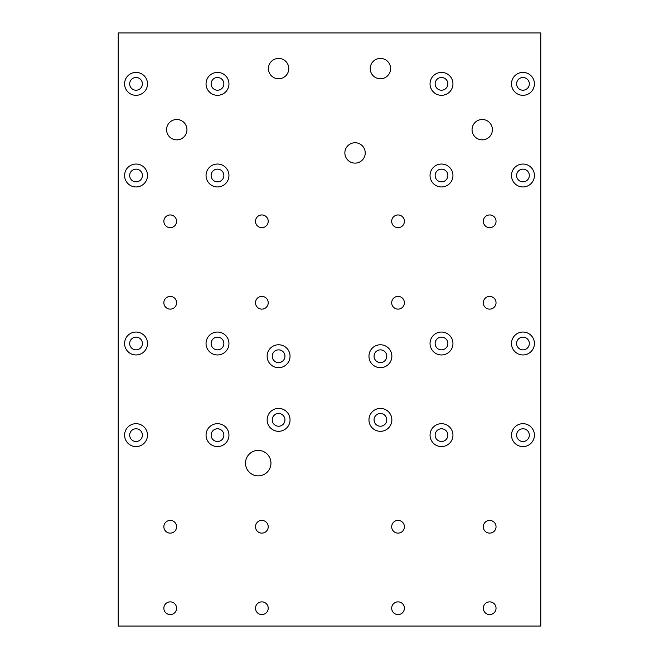 <?xml version="1.0" encoding="UTF-8"?>
<svg xmlns="http://www.w3.org/2000/svg" width="659" height="659" viewBox="0 0 659 659"><rect width="100%" height="100%" fill="white"/><g stroke="black" fill="none" stroke-linecap="round" stroke-linejoin="round"><path stroke-width="0.99" d="M245.502 463.137A12.727 12.727 0 0 1 264.589 452.115A12.727 12.727 0 0 1 264.589 474.159A12.727 12.727 0 0 1 245.502 463.137M365.226 152.937A10.182 10.182 0 0 1 349.954 161.752A10.182 10.182 0 0 1 349.954 144.115A10.182 10.182 0 0 1 365.226 152.937M540.775 626.05L540.775 32.95L118.225 32.95L118.225 626.05L540.775 626.05M386.775 419.865A6.368 6.368 0 0 0 377.228 414.354A6.368 6.368 0 0 0 377.228 425.376A6.368 6.368 0 0 0 386.775 419.865M386.775 356.231A6.368 6.368 0 0 0 377.228 350.72A6.368 6.368 0 0 0 377.228 361.742A6.368 6.368 0 0 0 386.775 356.231M284.952 419.865A6.368 6.368 0 0 0 275.404 414.354A6.368 6.368 0 0 0 275.404 425.376A6.368 6.368 0 0 0 284.952 419.865M284.952 356.231A6.368 6.368 0 0 0 275.404 350.72A6.368 6.368 0 0 0 275.404 361.742A6.368 6.368 0 0 0 284.952 356.231M529.325 435.138A6.368 6.368 0 0 0 519.778 429.627A6.368 6.368 0 0 0 519.778 440.649A6.368 6.368 0 0 0 529.325 435.138M534.416 435.138A11.458 11.458 0 0 0 517.233 425.22A11.458 11.458 0 0 0 517.233 445.056A11.458 11.458 0 0 0 534.416 435.138M447.865 83.858A6.368 6.368 0 0 0 438.317 78.347A6.368 6.368 0 0 0 438.317 89.369A6.368 6.368 0 0 0 447.865 83.858M452.955 83.858A11.458 11.458 0 0 0 435.772 73.94A11.458 11.458 0 0 0 435.772 93.784A11.458 11.458 0 0 0 452.955 83.858M223.862 435.138A6.368 6.368 0 0 0 214.315 429.627A6.368 6.368 0 0 0 214.315 440.649A6.368 6.368 0 0 0 223.862 435.138M228.953 435.138A11.458 11.458 0 0 0 211.77 425.22A11.458 11.458 0 0 0 211.77 445.056A11.458 11.458 0 0 0 228.953 435.138M142.41 83.858A6.368 6.368 0 0 0 132.863 78.347A6.368 6.368 0 0 0 132.863 89.369A6.368 6.368 0 0 0 142.41 83.858M147.501 83.858A11.458 11.458 0 0 0 130.317 73.94A11.458 11.458 0 0 0 130.317 93.784A11.458 11.458 0 0 0 147.501 83.858M391.866 419.865A11.458 11.458 0 0 0 374.683 409.947A11.458 11.458 0 0 0 374.683 429.783A11.458 11.458 0 0 0 391.866 419.865M290.042 356.231A11.458 11.458 0 0 0 272.859 346.304A11.458 11.458 0 0 0 272.859 366.149A11.458 11.458 0 0 0 290.042 356.231M142.41 435.138A6.368 6.368 0 0 0 132.863 429.627A6.368 6.368 0 0 0 132.863 440.649A6.368 6.368 0 0 0 142.41 435.138M147.501 435.138A11.458 11.458 0 0 0 130.317 425.22A11.458 11.458 0 0 0 130.317 445.056A11.458 11.458 0 0 0 147.501 435.138M223.862 83.858A6.368 6.368 0 0 0 214.315 78.347A6.368 6.368 0 0 0 214.315 89.369A6.368 6.368 0 0 0 223.862 83.858M228.953 83.858A11.458 11.458 0 0 0 211.77 73.94A11.458 11.458 0 0 0 211.77 93.784A11.458 11.458 0 0 0 228.953 83.858M447.865 435.138A6.368 6.368 0 0 0 438.317 429.627A6.368 6.368 0 0 0 438.317 440.649A6.368 6.368 0 0 0 447.865 435.138M452.955 435.138A11.458 11.458 0 0 0 435.772 425.22A11.458 11.458 0 0 0 435.772 445.056A11.458 11.458 0 0 0 452.955 435.138M529.325 83.858A6.368 6.368 0 0 0 519.778 78.347A6.368 6.368 0 0 0 519.778 89.369A6.368 6.368 0 0 0 529.325 83.858M534.416 83.858A11.458 11.458 0 0 0 517.233 73.94A11.458 11.458 0 0 0 517.233 93.784A11.458 11.458 0 0 0 534.416 83.858M529.325 343.504A6.368 6.368 0 0 0 519.778 337.993A6.368 6.368 0 0 0 519.778 349.015A6.368 6.368 0 0 0 529.325 343.504M534.416 343.504A11.458 11.458 0 0 0 517.233 333.578A11.458 11.458 0 0 0 517.233 353.422A11.458 11.458 0 0 0 534.416 343.504M447.865 175.5A6.368 6.368 0 0 0 438.317 169.989A6.368 6.368 0 0 0 438.317 181.011A6.368 6.368 0 0 0 447.865 175.5M452.955 175.5A11.458 11.458 0 0 0 435.772 165.574A11.458 11.458 0 0 0 435.772 185.418A11.458 11.458 0 0 0 452.955 175.5M223.862 343.504A6.368 6.368 0 0 0 214.315 337.993A6.368 6.368 0 0 0 214.315 349.015A6.368 6.368 0 0 0 223.862 343.504M228.953 343.504A11.458 11.458 0 0 0 211.77 333.578A11.458 11.458 0 0 0 211.77 353.422A11.458 11.458 0 0 0 228.953 343.504M142.41 175.5A6.368 6.368 0 0 0 132.863 169.989A6.368 6.368 0 0 0 132.863 181.011A6.368 6.368 0 0 0 142.41 175.5M147.501 175.5A11.458 11.458 0 0 0 130.317 165.574A11.458 11.458 0 0 0 130.317 185.418A11.458 11.458 0 0 0 147.501 175.5M391.866 356.231A11.458 11.458 0 0 0 374.683 346.304A11.458 11.458 0 0 0 374.683 366.149A11.458 11.458 0 0 0 391.866 356.231M290.042 419.865A11.458 11.458 0 0 0 272.859 409.947A11.458 11.458 0 0 0 272.859 429.783A11.458 11.458 0 0 0 290.042 419.865M142.41 343.504A6.368 6.368 0 0 0 132.863 337.993A6.368 6.368 0 0 0 132.863 349.015A6.368 6.368 0 0 0 142.41 343.504M147.501 343.504A11.458 11.458 0 0 0 130.317 333.578A11.458 11.458 0 0 0 130.317 353.422A11.458 11.458 0 0 0 147.501 343.504M223.862 175.5A6.368 6.368 0 0 0 214.315 169.989A6.368 6.368 0 0 0 214.315 181.011A6.368 6.368 0 0 0 223.862 175.5M228.953 175.5A11.458 11.458 0 0 0 211.77 165.574A11.458 11.458 0 0 0 211.77 185.418A11.458 11.458 0 0 0 228.953 175.5M447.865 343.504A6.368 6.368 0 0 0 438.317 337.993A6.368 6.368 0 0 0 438.317 349.015A6.368 6.368 0 0 0 447.865 343.504M452.955 343.504A11.458 11.458 0 0 0 435.772 333.578A11.458 11.458 0 0 0 435.772 353.422A11.458 11.458 0 0 0 452.955 343.504M529.325 175.5A6.368 6.368 0 0 0 519.778 169.989A6.368 6.368 0 0 0 519.778 181.011A6.368 6.368 0 0 0 529.325 175.5M534.416 175.5A11.458 11.458 0 0 0 517.233 165.574A11.458 11.458 0 0 0 517.233 185.418A11.458 11.458 0 0 0 534.416 175.5M398.044 614.592A6.368 6.368 0 0 0 403.555 605.044A6.368 6.368 0 0 0 392.533 605.044A6.368 6.368 0 0 0 398.044 614.592M261.862 614.592A6.368 6.368 0 0 0 267.373 605.044A6.368 6.368 0 0 0 256.351 605.044A6.368 6.368 0 0 0 261.862 614.592M261.862 533.131A6.368 6.368 0 0 0 267.373 523.584A6.368 6.368 0 0 0 256.351 523.584A6.368 6.368 0 0 0 261.862 533.131M398.044 533.131A6.368 6.368 0 0 0 403.555 523.584A6.368 6.368 0 0 0 392.533 523.584A6.368 6.368 0 0 0 398.044 533.131M398.044 309.129A6.368 6.368 0 0 0 403.555 299.581A6.368 6.368 0 0 0 392.533 299.581A6.368 6.368 0 0 0 398.044 309.129M261.862 309.129A6.368 6.368 0 0 0 267.373 299.581A6.368 6.368 0 0 0 256.351 299.581A6.368 6.368 0 0 0 261.862 309.129M261.862 227.676A6.368 6.368 0 0 0 267.373 218.129A6.368 6.368 0 0 0 256.351 218.129A6.368 6.368 0 0 0 261.862 227.676M398.044 227.676A6.368 6.368 0 0 0 403.555 218.129A6.368 6.368 0 0 0 392.533 218.129A6.368 6.368 0 0 0 398.044 227.676M268.411 68.585A10.182 10.182 0 0 0 283.683 77.408A10.182 10.182 0 0 0 283.683 59.771A10.182 10.182 0 0 0 268.411 68.585M370.226 68.585A10.182 10.182 0 0 0 385.499 77.408A10.182 10.182 0 0 0 385.499 59.771A10.182 10.182 0 0 0 370.226 68.585M166.587 129.675A10.182 10.182 0 0 0 181.859 138.497A10.182 10.182 0 0 0 181.859 120.861A10.182 10.182 0 0 0 166.587 129.675M472.05 129.675A10.182 10.182 0 0 0 487.322 138.497A10.182 10.182 0 0 0 487.322 120.861A10.182 10.182 0 0 0 472.05 129.675M489.678 533.131A6.368 6.368 0 0 0 495.189 523.584A6.368 6.368 0 0 0 484.167 523.584A6.368 6.368 0 0 0 489.678 533.131M489.678 614.592A6.368 6.368 0 0 0 495.189 605.044A6.368 6.368 0 0 0 484.167 605.044A6.368 6.368 0 0 0 489.678 614.592M170.22 614.592A6.368 6.368 0 0 0 175.731 605.044A6.368 6.368 0 0 0 164.709 605.044A6.368 6.368 0 0 0 170.22 614.592M170.22 533.131A6.368 6.368 0 0 0 175.731 523.584A6.368 6.368 0 0 0 164.709 523.584A6.368 6.368 0 0 0 170.22 533.131M489.678 227.676A6.368 6.368 0 0 0 495.189 218.129A6.368 6.368 0 0 0 484.167 218.129A6.368 6.368 0 0 0 489.678 227.676M489.678 309.129A6.368 6.368 0 0 0 495.189 299.581A6.368 6.368 0 0 0 484.167 299.581A6.368 6.368 0 0 0 489.678 309.129M170.22 227.676A6.368 6.368 0 0 0 175.731 218.129A6.368 6.368 0 0 0 164.709 218.129A6.368 6.368 0 0 0 170.22 227.676M170.22 309.129A6.368 6.368 0 0 0 175.731 299.581A6.368 6.368 0 0 0 164.709 299.581A6.368 6.368 0 0 0 170.22 309.129"/></g></svg>
